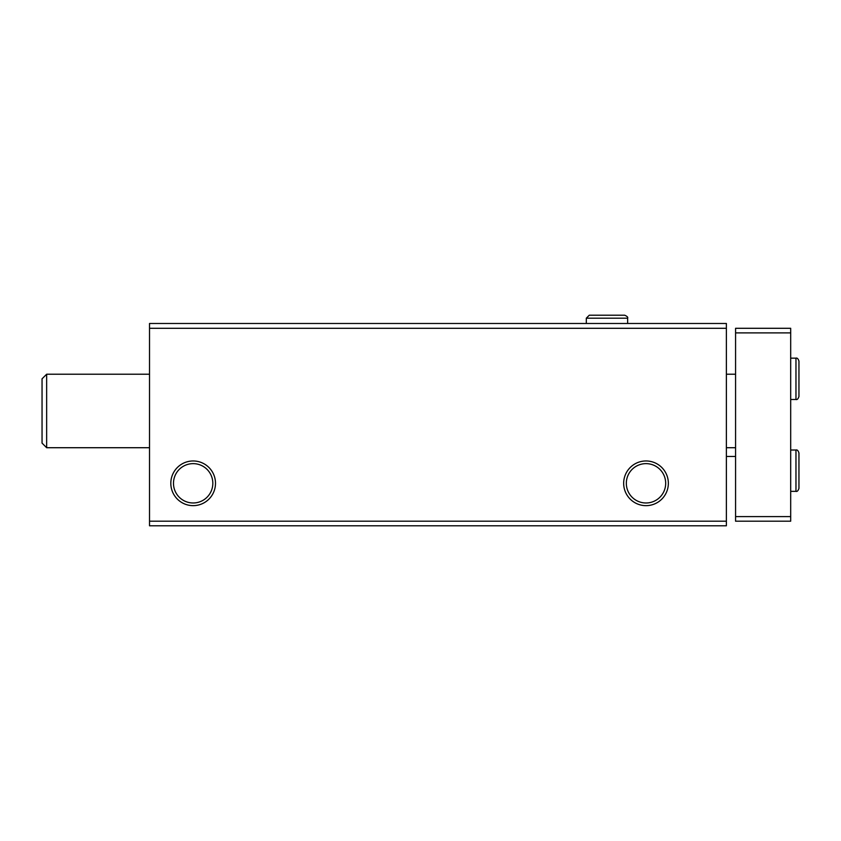 <?xml version="1.0" encoding="UTF-8"?>
<svg xmlns="http://www.w3.org/2000/svg" width="841" height="841" viewBox="0 0 841 841"><rect width="100%" height="100%" fill="white"/><g stroke="black" fill="none" stroke-linecap="round" stroke-linejoin="round"><path stroke-width="1.26" d="M149.519 525.793L726.382 525.793L726.382 521.199L149.519 521.199L149.519 525.793M149.519 521.199L149.519 323.48L726.382 323.48L726.382 521.199M170.818 483.312A22.339 22.339 0 0 0 204.321 502.655A22.339 22.339 0 0 0 204.321 463.959A22.339 22.339 0 0 0 170.818 483.312M623.665 483.312A22.339 22.339 0 0 0 657.178 502.655A22.339 22.339 0 0 0 657.178 463.959A22.339 22.339 0 0 0 623.665 483.312M149.519 328.295L726.382 328.295M626.335 483.312A19.669 19.669 0 0 0 655.843 500.342A19.669 19.669 0 0 0 655.843 466.271A19.669 19.669 0 0 0 626.335 483.312M173.488 483.312A19.669 19.669 0 0 0 202.986 500.342A19.669 19.669 0 0 0 202.986 466.271A19.669 19.669 0 0 0 173.488 483.312M790.687 332.889L735.57 332.889L735.57 328.295L790.687 328.295L790.687 521.199L735.57 521.199L735.57 516.605L790.687 516.605M735.57 332.889L735.57 516.605M46.644 447.717L42.05 443.123L42.05 378.818L46.644 374.224L46.644 447.717L149.519 447.717M586.303 318.192L586.303 323.48L586.303 318.192L589.289 315.207L586.303 318.192L627.638 318.192C628.143 317.278 627.144 316.279 624.653 315.207L589.289 315.207M795.964 450.009L795.964 491.344C797.152 491.754 798.151 490.755 798.95 488.358L798.95 452.994C798.151 450.597 797.152 449.599 795.964 450.009L790.687 450.009M795.964 358.15L795.964 399.486C797.152 399.895 798.151 398.907 798.95 396.5L798.95 361.136C798.151 358.739 797.152 357.74 795.964 358.15L790.687 358.15M726.382 456.442L735.57 456.442M726.382 447.717L735.57 447.717M46.644 374.224L149.519 374.224M726.382 374.224L735.57 374.224M790.687 491.344L795.964 491.344M790.687 399.486L795.964 399.486M627.638 323.48L627.638 318.192C628.143 317.278 627.144 316.279 624.653 315.207"/></g></svg>
